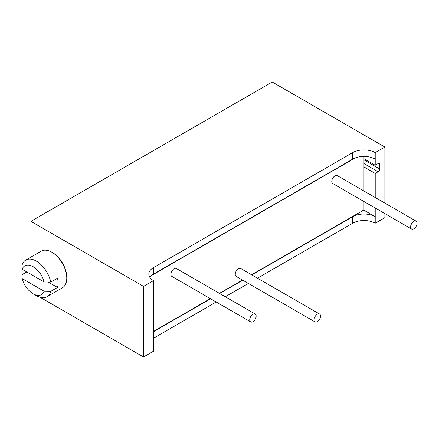 <?xml version="1.0" encoding="UTF-8"?>
<svg xmlns="http://www.w3.org/2000/svg" width="439" height="439" viewBox="0 0 439 439"><rect width="100%" height="100%" fill="white"/><g stroke="black" fill="none" stroke-linecap="round" stroke-linejoin="round"><path stroke-width="0.66" d="M355.003 158.013L151.587 275.456M363.953 156.427L363.953 191.02M153.496 331.44L210.33 298.624M219.434 293.373L242.509 280.049M251.613 274.792L363.953 209.935L363.953 201.528M319.57 314.028L240.726 268.509A4.549 2.629 120 0 0 237.219 269.727A4.549 2.629 120 0 0 235.233 274.309A4.549 2.629 120 0 0 236.177 276.389L315.015 321.908A4.549 2.629 120 0 0 318.522 320.689A4.549 2.629 120 0 0 320.508 316.113A4.549 2.629 120 0 0 319.57 314.028A4.549 2.629 120 0 0 316.064 315.246A4.549 2.629 120 0 0 314.077 319.828A4.549 2.629 120 0 0 315.015 321.908M416.106 221.13L337.267 175.616A4.549 2.629 120 0 0 333.761 176.835A4.549 2.629 120 0 0 331.774 181.411A4.549 2.629 120 0 0 332.718 183.497L411.557 229.015A4.549 2.629 120 0 0 415.064 227.797A4.549 2.629 120 0 0 417.05 223.215A4.549 2.629 120 0 0 416.106 221.13A4.549 2.629 120 0 0 412.6 222.353A4.549 2.629 120 0 0 410.613 226.93A4.549 2.629 120 0 0 411.557 229.015M255.207 314.028L176.368 268.509A4.549 2.629 120 0 0 172.862 269.727A4.549 2.629 120 0 0 170.875 274.309A4.549 2.629 120 0 0 171.819 276.389L250.658 321.908A4.549 2.629 120 0 0 254.165 320.689A4.549 2.629 120 0 0 256.151 316.107A4.549 2.629 120 0 0 255.207 314.028A4.549 2.629 120 0 0 251.701 315.246A4.549 2.629 120 0 0 249.714 319.828A4.549 2.629 120 0 0 250.658 321.908M363.947 158.748L375.219 165.251L378.111 163.577A2.277 1.312 -60 0 1 379.252 163.467A2.277 1.312 -60 0 1 379.724 164.504L379.724 168.966A2.277 1.312 -60 0 1 378.111 171.753L375.219 173.427L363.947 166.924M375.219 165.251L375.219 159.121A15.93 9.197 0 0 0 352.693 159.121L153.496 274.123A15.93 9.197 0 0 0 149.858 277.371M384.871 213.606L384.871 217.645L375.219 223.215L375.219 208.031M375.219 197.523L375.219 173.427M251.854 274.929L352.693 216.712A15.93 9.197 0 0 1 375.219 216.712L363.711 210.072M375.219 159.121L375.219 152.618A15.93 9.197 0 0 0 352.693 152.618L153.496 267.62A15.93 9.197 0 0 0 148.832 274.123A15.93 9.197 0 0 0 153.496 280.625L153.496 351.222L143.52 356.984L143.52 286.382L153.496 280.625M384.871 203.098L384.871 147.043L272.24 82.016L30.895 221.355L143.52 286.382M375.219 152.618L384.871 147.043M375.219 223.215A15.93 9.197 0 0 0 352.693 223.215L257.484 278.183M40.13 297.291L143.52 356.984M248.381 283.44L225.306 296.764M216.202 302.016L153.496 338.222M242.751 280.186L219.676 293.51M210.572 298.767L153.496 331.719M30.895 257.117L30.895 221.355M66.772 278.117L66.772 277.371A20.249 11.694 -120 0 0 52.455 252.568L51.807 252.2A21.16 12.215 -120 0 1 66.772 278.117A21.16 12.215 -120 0 1 62.387 287.803L46.946 296.72A21.16 12.215 -120 0 0 50.776 291.359L57.531 287.457L48.147 282.041M57.531 287.457A21.16 12.215 -120 0 0 57.531 278.172L50.776 282.074L44.18 281.981A16.611 9.592 -120 0 0 33.144 266.692A16.611 9.592 -120 0 0 22.109 269.239L21.95 265.43A21.16 12.215 60 0 1 25.78 260.069L41.228 251.152A21.16 12.215 60 0 1 51.807 252.2M26.779 271.933L21.95 274.721L22.109 278.529A16.611 9.592 -120 0 0 33.144 293.817A16.611 9.592 -120 0 0 44.18 291.271L22.109 278.529M33.144 293.817L36.36 295.672A21.16 12.215 -120 0 0 46.946 296.72M25.78 260.069A21.16 12.215 60 0 1 36.36 261.117A21.16 12.215 -120 0 1 50.776 282.074M44.18 291.271L50.776 291.359M44.18 281.981L22.109 269.239M378.111 171.753L363.947 163.577M352.693 152.618L352.693 159.121M352.693 216.712L352.693 223.215M153.496 267.62L153.496 274.123M379.724 168.966L363.947 159.856M378.111 163.577L379.724 164.504"/></g></svg>
